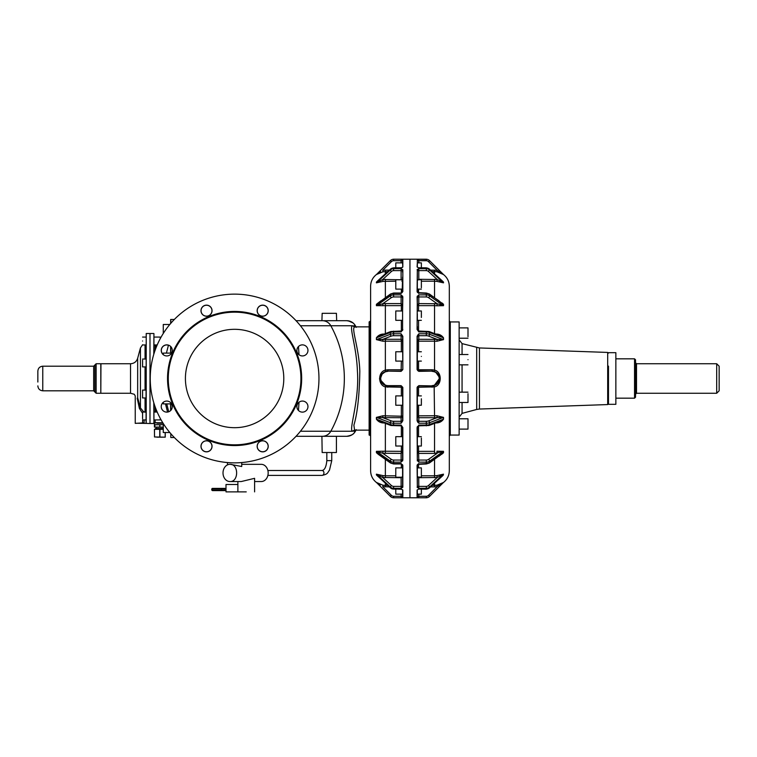 <?xml version="1.0" encoding="UTF-8"?>
<svg xmlns="http://www.w3.org/2000/svg" width="757" height="757" viewBox="0 0 757 757"><rect width="100%" height="100%" fill="white"/><g stroke="black" fill="none" stroke-linecap="round" stroke-linejoin="round"><path stroke-width="1.14" d="M479.446 347.955L479.446 409.045L607.691 404.569L607.691 352.431L479.446 347.955L462.063 343.621L459.139 339.817M459.139 418.782L467.996 418.782L467.996 429.105L459.139 429.105M467.996 393.668L467.996 402.487L459.139 402.487M467.996 359.679C467.996 353.017 467.996 353.017 467.996 359.679C467.996 366.341 467.996 366.341 467.996 359.679M459.139 327.895L467.996 327.895L467.996 336.704M459.139 435.067L459.139 321.933L450.292 321.933L450.292 435.067L459.139 435.067M418.81 262.868L418.81 260.701L426.286 260.701L426.323 259.225A4.921 4.921 0 0 1 429.598 260.663L443.479 274.526C447.255 277.535 449.194 281.453 449.308 286.269L449.308 470.731C449.194 475.547 447.255 479.465 443.479 482.474L443.328 482.606M421.365 356.433C421.365 350.396 421.365 350.396 421.365 356.433C421.365 362.461 421.365 362.461 421.365 356.433M417.334 356.433C417.334 362.461 417.334 362.461 417.334 356.433L417.334 340.754L417.334 351.759L417.334 340.754L418.564 341.18L417.334 340.697L418.564 341.17L418.564 351.759M443.498 339.619L443.498 337.821L429.598 332.493A4.921 1.883 0 0 0 427.998 332.086A4.921 1.883 0 0 0 426.314 331.945L426.314 333.761A4.921 1.883 0 0 1 427.998 333.903A4.921 1.883 0 0 1 429.598 334.31A1.476 0.965 110.9 0 1 428.557 336.08L437.177 339.373L443.498 339.619L436.94 341.246L437.177 339.373L418.81 339.297L418.564 341.17L434.546 341.17L434.546 370.107L432.086 369.766L432.086 371.119L418.81 371.119L418.564 369.766L417.344 369.766L417.504 370.343M426.314 333.761L426.286 335.692L418.81 335.692A1.476 1.363 0 0 0 417.334 337.054L418.81 333.771L418.81 339.297L417.334 340.754L417.334 336.382L417.334 369.643L417.334 361.098L417.344 369.766L418.81 371.119L418.101 370.939M443.347 337.764L439.476 335.493L429.077 331.519A1.476 0.965 -69.1 0 1 429.598 332.493L429.598 334.31L443.347 339.581L443.347 337.764M443.498 337.821C441.861 335.54 439.675 334.291 436.94 334.074L437.177 334.831M417.334 310.976L421.365 310.976L421.365 317.438M426.286 293.461L426.323 294.861L418.81 294.861L418.81 296.943L426.286 296.943L426.323 294.861A4.921 3.482 0 0 1 427.998 295.116A4.921 3.482 0 0 1 429.598 295.873A1.476 0.738 125.3 0 1 428.557 297.652L437.177 303.746L443.498 305.677L436.94 305.781L437.177 303.746L418.81 303.595L418.81 296.943A1.476 1.041 0 0 0 417.334 297.984L417.334 299.318L417.334 296.981L418.81 294.861L417.088 296.81L417.334 304.816L418.564 305.648L417.334 304.816L418.564 305.648L418.564 310.976M417.334 304.778L418.81 303.595L418.564 305.648L434.546 305.648L434.546 333.61M426.314 293.461A4.921 3.482 0 0 1 427.998 293.725A4.921 3.482 -0 0 1 429.598 294.482L429.598 295.873L443.347 305.601L443.347 304.2L429.408 294.009A1.476 0.738 -54.7 0 1 429.598 294.482L439.079 300.851M417.334 287.736L417.334 279.759L421.365 279.759L421.365 287.736M417.334 280.099L418.735 279.759M443.498 282.834L443.498 282.087L429.598 269.255L428.557 271.536L437.177 279.503L418.81 279.305L418.81 270.609L426.286 270.609L426.323 268.688A4.921 4.542 -0 0 1 429.598 270.003L443.498 282.834L436.94 281.386L437.177 279.503L443.347 282.711L441.653 280.393M443.498 282.087L441.918 280.563M417.334 277.09L417.334 292.287L417.334 289.108L421.365 289.108M426.314 259.443L417.088 259.273L418.81 259.225L418.81 260.701L417.334 260.701L417.334 259.519L418.81 259.225L417.334 259.519L417.334 267.164L417.334 262.868L421.365 262.868L421.365 267.817M443.347 274.413L429.598 260.663L428.557 261.704L437.177 270.325L443.498 274.545L436.94 271.782L437.177 270.325L430.61 270.117M441 273.04L439.287 272.359M417.344 277.213L417.334 269.994L418.81 268.688L426.323 268.688L426.314 267.931A4.921 4.542 0 0 1 429.598 269.255L443.082 281.642M442.164 303.065L442.94 303.708M418.564 405.241L418.564 415.83L417.334 416.303L418.81 417.703L418.564 415.83L417.334 416.303M417.58 386.543L417.334 387.357L418.81 385.881L417.334 387.357L417.334 420.618L417.088 387.376L418.81 385.644L432.086 385.881L418.81 385.881L418.564 387.234L417.344 387.234L418.498 387.224M421.365 489.183L421.365 494.132L417.334 494.132L417.334 489.836L417.334 497.481L418.309 497.775M417.334 479.919L417.334 487.006L417.334 479.919M441.918 476.446L443.498 474.166L436.94 475.614L437.177 477.497L443.347 474.289L429.598 486.997L428.557 485.464L437.177 477.497L418.81 477.695L417.334 476.929M428.557 485.464A3.444 3.179 180 0 1 426.286 486.391L418.81 486.391L418.735 477.241M421.365 468.252L421.365 477.241L417.334 476.882M434.546 423.39L434.546 453.405L443.347 451.399L429.598 461.127A1.476 0.738 54.7 0 0 428.557 459.348L437.177 453.254L436.94 451.219L443.498 451.323L443.498 452.695L439.079 456.149M434.546 483.25L434.546 485.417L436.94 485.218L443.498 482.455L437.177 486.675L436.94 485.218L432.209 485.417M434.546 453.405L418.81 453.405L417.334 452.222L418.564 451.352L417.334 452.222M428.557 459.348A3.444 2.432 180 0 1 426.286 460.057L418.81 460.057L418.564 451.352L434.546 451.352M421.365 438.048L421.365 446.024L417.334 446.024L417.334 452.09M421.365 398.778L421.365 405.241L417.334 405.241M418.564 395.902L418.564 387.253L434.546 386.893C442.097 385.218 442.097 371.772 434.546 370.107L434.272 371.45M443.498 305.677L443.498 304.305M418.564 415.83L436.94 415.754L434.546 415.83L434.546 417.703L443.347 417.419L429.598 422.69A1.476 0.965 69.1 0 0 428.557 420.92L437.177 417.627L436.94 415.754L443.498 417.381L443.498 419.179C441.889 421.441 439.703 422.68 436.94 422.926L435.606 422.983M418.564 361.098L418.564 369.766L417.334 369.643L417.334 361.098L421.365 361.098M417.334 313.862L417.334 320.325L421.365 320.325M417.334 269.35L417.088 291.577L418.81 293.451L417.088 291.577M418.81 331.15L417.334 329.56L417.334 326.617L417.334 329.56L418.81 331.935L417.088 329.456L417.334 296.063M426.323 333.771L418.81 333.771L417.088 336.288L417.088 369.624L418.81 371.356L432.086 371.119L418.725 371.044M418.072 370.921L432.228 371.119M435.578 371.999L439.363 377.279M438.388 382.351L435.814 384.868M443.347 452.828L429.408 462.991A1.476 0.738 -125.3 0 0 429.598 462.518A4.921 3.482 180 0 1 426.314 463.539L426.286 463.539M441.766 454.247L443.29 452.932M417.334 426.598L417.334 427.44L418.81 425.065L417.334 427.44L417.334 457.682M441.653 476.607L442.817 475.614L441.653 476.607M441.87 483.789L440.763 484.594M417.334 479.976L417.334 484.783M443.498 474.166L442.817 475.614L429.598 487.745A4.921 4.542 180 0 1 426.314 489.069L426.286 488.274L426.323 489.079L426.323 488.312L418.81 488.312L417.334 487.006L417.334 464.713L417.334 467.892L421.365 467.892M426.314 463.539L426.314 462.149A4.921 3.482 180 0 0 429.598 461.127L429.598 462.518L443.347 452.8L443.498 451.323M443.498 419.179L429.598 424.507L429.598 422.69A4.921 1.883 180 0 1 426.314 423.239L426.286 425.85L426.323 425.065L418.81 425.065L418.81 425.964L417.334 427.44L417.334 430.383M417.334 438.048L417.334 446.024M437.177 422.169L436.94 422.926M443.498 417.381L443.347 419.236L439.476 421.507L429.077 425.481A1.476 0.965 -110.9 0 0 429.598 424.507A4.921 1.883 180 0 1 426.314 425.055M434.546 415.83L434.14 385.587L439.467 378.5C439.041 374.024 436.581 371.564 432.086 371.119L418.81 371.356M437.688 373.684L435.54 371.98M434.755 371.621L432.086 371.119M417.334 262.868L417.088 266.937L418.328 267.732L426.314 267.817L429.427 269.104M429.408 294.009L426.314 293.035L417.779 292.618L417.334 289.108M417.334 279.759L417.334 277.081M417.088 336.288L418.034 334.689M436.997 372.993L437.792 373.816M417.873 422.415L417.088 420.712L417.334 416.246M418.81 494.132L418.81 496.299L426.286 496.299L426.323 497.775A4.921 4.921 0 0 0 429.598 496.337A4.921 4.921 0 0 1 426.314 497.775L426.286 496.299A3.444 3.444 0 0 0 428.557 495.296L437.177 486.675L428.557 495.296L429.598 496.337L443.347 482.588M417.334 489.836L418.328 489.268M417.334 464.713L418.81 463.549L417.779 464.382L426.314 463.965L429.408 462.991M417.334 460.019L418.81 462.139L417.334 460.019M417.334 420.618L418.81 423.229L417.088 420.712L417.088 387.376M432.086 387.234L432.086 385.881C436.571 385.445 439.032 382.985 439.467 378.5L439.221 378.5C438.805 374.157 436.42 371.782 432.086 371.356M417.088 329.456L417.334 296.981M417.334 271.176A1.476 0.568 0 0 1 418.81 270.609L418.81 268.688L417.088 269.766M426.323 267.921L426.286 268.726L426.323 267.921L418.81 267.921L417.088 266.937M417.334 460.937L417.088 427.544M417.088 490.063L417.088 497.728L418.81 497.775L417.334 497.481M426.314 497.775L418.81 497.775L418.81 496.299L417.334 496.299M426.286 486.391L426.323 488.312A4.921 4.542 180 0 0 429.598 486.997L429.598 487.745L443.347 475.036M417.088 465.423L417.334 487.006M417.088 487.234L418.81 488.312L418.81 486.391A1.476 0.568 0 0 1 417.334 485.824M426.286 460.057L426.323 462.139L418.81 462.139L418.81 460.057A1.476 1.041 0 0 1 417.334 459.016M428.557 420.92A3.444 1.315 180 0 1 426.286 421.308L426.323 423.229L418.81 423.229L418.81 417.703L434.546 417.703M432.086 385.881L432.086 385.644C436.42 385.218 438.805 382.843 439.221 378.5M409.953 259.462L409.953 497.538M395.788 489.183L395.788 494.132L402.582 494.132L402.582 497.481L401.106 497.775L402.828 497.728L402.582 489.836L401.106 489.079L402.828 490.063L401.106 489.079L393.593 489.079A4.921 4.542 180 0 1 390.319 487.745L390.489 487.896M393.593 489.079L393.621 488.274L393.593 489.079L393.593 488.312L401.106 488.312L402.828 487.234L402.828 465.423L402.582 467.892L395.788 467.892L395.788 477.241L402.582 477.241L402.582 479.91M402.582 436.675L395.788 436.675L395.788 446.024L402.582 446.024L402.582 444.652M402.582 395.902L395.788 395.902L395.788 405.241L402.582 405.241M402.582 351.759L395.788 351.759L395.788 361.098L402.582 361.098M393.621 463.539L393.593 462.139L401.106 462.139L402.828 460.19L402.828 427.544L401.106 425.065L393.593 425.065L393.593 423.229L401.106 423.229L402.828 420.712L402.582 387.357L401.106 385.881L387.821 385.881L401.106 385.881L402.573 387.234L401.352 387.253L402.573 387.187M402.582 420.618L402.582 419.946A1.476 1.363 180 0 1 401.106 421.308L393.621 421.308A3.444 1.315 180 0 1 392.476 421.214A3.444 1.315 180 0 1 391.36 420.92L382.739 417.627L376.409 417.381L382.976 415.754L382.739 417.627L401.106 417.703L401.106 423.229L402.582 420.618L402.582 416.113M402.828 427.544L401.106 425.065L401.106 425.964L402.582 427.44L402.582 460.937M402.582 459.016A1.476 1.041 180 0 1 401.106 460.057L393.621 460.057A3.444 2.432 180 0 1 392.476 459.877A3.444 2.432 180 0 1 391.36 459.348L382.739 453.254L376.409 451.323L382.976 451.219L382.739 453.254L401.106 453.405L401.106 462.139L402.582 460.019L402.582 452.184L401.352 451.352L402.582 452.184A1.476 1.041 180 0 1 402.573 452.222L401.352 451.352L401.352 446.024M402.828 465.423L401.106 463.549L402.582 465.243L401.106 463.549L393.593 463.549M402.828 487.234L402.582 476.882M402.582 485.824A1.476 0.568 180 0 1 401.106 486.391L393.621 486.391A3.444 3.179 180 0 1 391.36 485.464L382.739 477.497L376.409 474.166L382.976 475.614L382.739 477.497L401.106 477.695L401.106 488.312L402.582 487.006L402.582 465.243M402.828 490.063L402.828 497.728L401.106 497.775L402.582 497.481L402.582 489.694M395.788 313.862L395.788 320.325L402.582 320.325L402.582 329.56L402.582 296.981L401.106 294.861L402.828 296.81L402.582 310.976L395.788 310.976L395.788 313.862M402.582 279.759L395.788 279.759L395.788 289.108L402.582 289.108L402.582 281.131M393.621 296.943L401.106 296.943L401.106 294.861L393.593 294.861A4.921 3.482 0 0 0 390.319 295.873A1.476 0.738 -125.3 0 0 391.36 297.652A3.444 2.432 0 0 1 393.621 296.943L393.593 293.451L401.106 293.451L402.828 291.577L402.828 269.766L401.106 268.688L393.593 268.688A4.921 4.542 -0 0 0 390.319 270.003L391.36 271.536A3.444 3.179 -0 0 1 393.621 270.609L393.593 267.921L401.106 267.921L402.828 266.937L402.828 259.273L401.106 259.225L402.828 259.273L401.106 259.225L402.582 259.519L402.582 262.868L395.788 262.868L395.788 267.817M393.593 333.761L393.621 335.692A3.444 1.315 0 0 0 391.36 336.08A1.476 0.965 -110.9 0 1 390.319 334.31A4.921 1.883 0 0 1 393.593 333.761L393.593 331.935L401.106 331.935L402.828 329.456L402.582 330.402M402.582 296.063L402.582 326.617M393.621 260.701L393.593 259.225A4.921 4.921 0 0 0 390.319 260.663L376.56 274.413L390.319 260.663L391.36 261.704A3.444 3.444 0 0 1 393.621 260.701L401.106 260.701L401.106 259.225L401.607 259.225M402.828 266.937L402.582 263.228M402.582 267.164L401.106 267.921L402.582 267.306M402.828 269.766L401.106 268.688L401.106 270.609A1.476 0.568 180 0 1 402.582 271.176L402.582 272.217M391.36 336.08L382.739 339.373L376.56 339.581L390.319 334.31L390.319 332.493A1.476 0.965 -110.9 0 1 390.83 331.519L401.106 331.036L401.106 331.935L402.582 329.56L401.106 331.15M402.828 336.288L401.106 333.771L402.828 336.288L402.828 369.624L402.582 336.382L402.582 340.754L401.352 341.18L402.573 340.697A1.476 1.363 180 0 1 402.582 340.754L402.582 337.054A1.476 1.363 180 0 0 401.106 335.692L401.106 333.771L393.593 333.771M402.582 420.637L401.872 422.311M402.828 387.376L401.106 385.644L402.828 387.376L402.828 420.712M402.828 369.624L401.106 371.356L387.821 371.119L401.106 371.119L387.821 371.119L401.106 371.119L402.582 369.643L401.342 369.766L402.573 369.766L401.106 371.119L401.352 361.098M401.106 371.356L387.821 371.119C383.335 371.564 380.875 374.024 380.44 378.5L380.686 378.5C381.112 374.166 383.487 371.782 387.821 371.356C383.487 371.782 381.112 374.166 380.686 378.5C381.112 382.834 383.487 385.218 387.821 385.644L401.106 385.644L401.342 387.234L385.36 386.893L385.767 385.587L380.639 380.194M401.106 494.132L401.106 496.299L393.621 496.299L393.593 497.775A4.921 4.921 0 0 1 390.319 496.337L376.56 482.588L390.319 496.337A4.921 4.921 0 0 0 393.593 497.775L401.106 497.775L401.106 496.299L402.582 496.299M402.137 292.609L402.582 277.09M402.573 479.787L402.582 487.006M393.621 486.391L393.593 488.312A4.921 4.542 180 0 1 390.319 486.997L390.319 487.745L378.254 476.607M401.182 477.241L402.573 476.929M402.582 467.892L402.582 464.713M393.621 460.057L393.593 462.139A4.921 3.482 180 0 1 391.908 461.884A4.921 3.482 180 0 1 390.319 461.127L390.319 462.518A1.476 0.738 125.3 0 0 390.508 462.991L393.602 463.965L401.106 463.965M385.36 453.405L385.36 451.352L382.976 451.219L401.352 451.352L401.106 453.405L402.573 452.222M393.621 421.308L393.593 423.229M402.573 416.303L401.352 415.83L401.106 417.703L402.573 416.303A1.476 1.363 180 0 0 402.582 416.246L401.352 415.83L401.352 405.241M382.323 373.58L380.44 378.5C380.875 382.976 383.335 385.436 387.821 385.881L387.821 385.644M393.621 335.692L401.106 335.692L401.106 339.297L402.573 340.697M401.106 339.297L401.352 341.17L385.36 341.17L385.36 339.297L401.106 339.297M393.621 331.15L393.593 331.935L393.621 331.15M402.582 297.984A1.476 1.041 180 0 0 401.106 296.943L401.106 303.595L402.573 304.778A1.476 1.041 180 0 1 402.582 304.816L401.352 305.648L402.573 304.778M401.106 303.595L401.352 305.648L385.36 305.648L385.36 303.595L401.106 303.595M393.621 270.609L401.106 270.609L401.106 279.305L402.573 280.071A1.476 0.568 180 0 1 402.582 280.099L402.582 280.099A1.23 1.117 180 0 1 401.816 281.131M391.36 271.536L382.739 279.503L401.182 279.759M393.621 268.726L393.593 267.921L393.621 268.726M393.574 259.225A4.921 4.921 0 0 1 393.593 259.225A4.921 4.921 0 0 0 390.319 260.663A4.921 4.921 0 0 1 393.593 259.225L401.106 259.225M401.106 262.868L401.106 260.701L402.582 260.701L402.582 262.868M401.106 371.119L402.573 369.795M401.106 385.881L387.821 385.881L387.821 387.234M376.56 475.046L377.989 476.437M380.213 485.284L376.409 482.455L382.976 485.218L382.739 486.675L389.297 486.883M376.409 451.323L376.409 452.695L378.462 454.474L390.508 462.991M376.409 417.381L376.409 419.179L380.44 421.507L390.83 425.481A1.476 0.965 110.9 0 1 390.319 424.507A4.921 1.883 180 0 0 391.908 424.914A4.921 1.883 180 0 0 393.593 425.055M385.71 371.432L381.623 374.497M380.534 377.336L380.449 378.68M401.342 369.766L387.821 369.766L385.36 370.107L385.767 371.413L384.575 371.876M385.36 339.297L382.739 339.373L382.976 341.246L376.409 339.619L376.409 337.821L380.44 335.493L390.83 331.519M391.36 297.652L382.739 303.746L376.409 305.677L385.36 305.648L385.36 333.61M376.56 304.2L390.319 294.482L390.319 295.873L376.56 305.601L376.409 304.305L390.508 294.009L393.602 293.035L401.106 293.035M382.976 281.386L382.739 279.503L376.409 282.834L376.409 282.087L376.409 282.834L382.976 281.386L395.788 281.207M376.56 281.964L390.319 269.255L390.319 270.003L376.56 282.711L376.409 282.087L378.254 280.393M380.629 271.451L376.409 274.545L382.976 271.782L387.707 271.583M382.635 383.752L381.008 381.339M380.478 379.219L380.449 378.197M380.516 377.497L380.648 376.768M382.663 373.229L383.742 372.359M402.582 416.246L385.36 415.83L385.36 386.893C377.8 385.133 377.8 371.867 385.36 370.107L385.767 371.413M376.409 474.166L376.409 474.913M376.409 452.695L380.837 456.149M376.409 419.179C378.055 421.46 380.241 422.709 382.976 422.926L382.739 422.169L382.976 422.926L384.301 422.983M382.739 334.831L382.976 334.074C380.241 334.291 378.055 335.54 376.409 337.821L376.409 339.619M385.36 303.595L382.739 303.746L382.976 305.781M380.837 300.851L376.409 304.305L376.409 305.677M376.409 282.087L377.989 280.563M391.36 261.704L382.739 270.325L382.976 271.782L382.739 270.325L385.36 270.117L385.36 273.75M379.569 379.087L379.55 378.5M156.888 437.177L162.424 437.177M376.579 482.606L376.428 482.474C372.662 479.465 370.712 475.547 370.608 470.731L370.608 286.269C370.712 281.453 372.662 277.535 376.428 274.526L376.579 274.394M212.395 488.407L211.932 488.899L212.253 488.407L221.517 488.407L221.423 488.899L211.932 488.899L212.395 490.612L221.952 490.612L221.64 490.12L211.761 490.12L214.742 490.612M226.002 490.12L221.64 490.12L221.423 488.899L221.517 490.612L224.659 490.612M212.253 488.407L224.659 488.407M221.517 488.407L224.971 488.407M154.428 429.314L157.134 429.314L154.428 429.314L154.542 436.978M165.244 436.969L165.244 432.512L165.244 437.177L154.494 436.969L154.494 429.522M162.783 437.177L163.55 437.149M224.971 490.612L221.952 490.612M162.821 429.314L157.021 429.314M157.134 429.314L162.537 429.314L157.134 429.314M226.002 491.88L226.002 484.499L237.878 484.499L237.878 491.88L226.002 491.88M327.79 436.316L336.42 436.316L336.42 452.525L322.16 452.525L321.914 436.297M369.624 321.933L369.624 435.067L369.132 435.067L369.132 321.933L370.608 320.949M356.273 429.664L355.402 431.253L355.894 430.108L352.44 431.253C348.599 429.806 359.566 400.623 357.408 371.081C356.585 346.876 349.024 327.194 352.44 325.747L355.894 326.892L355.27 325.747C354.986 325.926 354.778 321.924 346.81 320.703A9.841 9.841 -29.2 0 1 355.402 325.747L353.879 325.747L355.998 326.996L354.56 326.996L352.44 325.747L300.425 325.747M322.359 436.297A9.841 9.69 90 0 0 330.818 431.253L352.44 431.253L354.56 430.004L355.998 430.004L353.879 431.253L355.27 431.253L354.418 432.55C353.727 434.215 351.191 435.464 346.81 436.297A9.841 9.841 0 0 0 355.402 431.253C353.443 434.49 350.586 436.164 346.81 436.297A9.841 9.841 0 0 0 355.402 431.253A9.841 9.841 0 0 1 346.81 436.297L296.053 436.297M246.233 491.88C257.02 491.88 257.02 491.88 246.233 491.88L237.878 491.88L237.878 481.547M336.666 320.703L336.42 313.322L322.16 313.322L321.914 320.703M354.56 430.004L353.888 425.16C357.418 413.587 359.395 395.589 359.821 371.185C358.988 347.747 351.163 328.453 354.56 326.996M355.364 325.671L356.273 327.336M261.203 481.547A8.611 6.917 -90 0 0 261.25 481.547A8.611 6.917 -90 0 0 268.167 472.974A8.611 6.917 -90 0 0 261.297 464.334L261.203 464.334M229.882 481.547C238.805 482.162 238.909 463.88 229.986 464.334A8.611 6.917 -90 0 0 229.929 464.334A8.611 6.917 -90 0 0 223.012 472.907A8.611 6.917 -90 0 0 229.882 481.547L241.256 481.547L254.598 478.32L254.598 491.88M329.286 320.684C338.493 320.684 338.493 320.684 329.286 320.684L327.79 320.684M355.402 325.747L355.402 325.747A9.841 9.841 0 0 0 346.81 320.703L347.34 320.722M348.296 320.817L353.112 322.993M353.746 323.561L355.024 325.122M230.308 464.334L241.729 466.52L241.729 462.555M346.81 320.703L296.053 320.703M168.196 346.195L168.196 345.06M163.275 428.576L155.507 428.576L163.275 428.471M37.85 382.039L37.85 371.119C38.143 368.139 39.78 366.492 42.771 366.199L42.771 390.801C39.78 390.508 38.143 388.861 37.85 385.881M154.844 424.781L154.844 427.099L154.428 424.781L162.537 424.686L154.428 424.686L154.428 423.494M154.844 427.099L163.275 427.099M154.428 424.781L154.428 427.099M93.679 366.199L93.679 390.801L94.909 392.031L94.909 364.969L93.679 366.199L42.771 366.199M168.726 411.77L166.767 403.897M169.805 432.512L163.275 432.512L163.275 423.702M170.656 403.897L163.275 403.897L163.275 402.308M163.275 354.692L163.275 353.103L170.656 353.103L170.656 346.46L170.656 353.103M163.275 333.449L163.275 324.488L169.805 324.488M160.276 338.597L160.276 337.073L153.936 337.073L153.936 353.822L153.936 341.01C153.936 335.928 153.936 335.928 153.936 341.01M153.936 419.927L160.276 419.927L160.276 418.403M170.656 323.476L170.656 319.473M170.656 406.727L170.656 402.648M170.656 433.524C170.656 438.634 170.656 438.634 170.656 433.524M153.936 341.606L153.936 353.822L153.936 343.792L153.936 344.946L157.201 344.946M153.936 412.054L157.21 412.054M96.139 363.748L96.139 393.252L100.813 393.252L100.813 363.748L96.139 363.748L94.909 364.969M155.166 419.927L155.166 422.775L153.936 422.529L153.936 403.178M153.936 422.529L153.785 402.686M162.793 422.775L153.785 422.671M157.182 423.248L163.115 423.286M150 423.362L150 333.638M145.041 412.177L143.499 411.628L140.433 407.909L137.66 397.756C133.45 392.694 133.45 392.694 137.66 397.756L137.206 398.239C134.774 394.851 134.774 394.851 137.206 398.239L139.392 408.402L137.206 398.239M100.813 393.11L100.955 363.748L130.535 363.748L130.535 393.252L134.273 394.274L135.238 395.968L135.238 423.362L144.095 422.917M135.238 423.362L142.619 422.917M147.369 423.428L137.206 423.248M140.433 403.623L140.433 378.5L140.433 407.909L139.392 408.402L142.619 413.331M149.848 423.504L147.539 423.447M142.571 341.01C142.571 346.081 142.571 346.081 142.571 341.01C142.571 335.928 142.571 335.928 142.571 341.01M146.063 366.908L142.571 366.908L142.571 360.19M142.571 397.964L142.571 390.092L146.063 390.092L146.063 397.964L142.571 397.964M142.571 418.772L142.571 412.054L146.063 412.054L146.063 410.124M146.215 422.52L146.215 333.496L146.063 422.378M608.477 366.123L608.477 404.323L615.857 404.323L615.857 352.677L608.477 352.677M635.53 387.461L635.53 397.188L634.546 398.173L634.546 358.827L635.53 359.812L635.53 387.461M635.53 386.042L635.53 370.958M719.15 384.395L719.15 390.801L716.69 393.252L716.69 363.748L719.15 366.199L719.15 384.395M275.046 304.465A84.358 84.358 0 0 1 308.629 418.943A84.358 84.358 0 0 1 194.161 452.535A84.358 84.358 0 0 1 160.569 338.057A84.358 84.358 0 0 1 275.046 304.465M265.347 441.473A5.536 5.536 0 0 1 267.552 448.977A5.536 5.536 0 0 1 260.039 451.181A5.536 5.536 0 0 1 257.844 443.668A5.536 5.536 0 0 1 265.347 441.473M303.983 411.903A5.536 5.536 0 0 1 297.113 408.155A5.536 5.536 0 0 1 300.87 401.286A5.536 5.536 0 0 1 307.739 405.033A5.536 5.536 0 0 1 303.983 411.903M307.285 353.055A5.536 5.536 0 0 1 299.772 355.26A5.536 5.536 0 0 1 297.567 347.756A5.536 5.536 0 0 1 305.08 345.552A5.536 5.536 0 0 1 307.285 353.055M268.006 309.121A5.536 5.536 0 0 1 264.25 315.981A5.536 5.536 0 0 1 257.389 312.234A5.536 5.536 0 0 1 261.137 305.364A5.536 5.536 0 0 1 268.006 309.121M209.159 305.819A5.536 5.536 0 0 1 211.364 313.332A5.536 5.536 0 0 1 203.851 315.527A5.536 5.536 0 0 1 201.655 308.023A5.536 5.536 0 0 1 209.159 305.819M165.215 345.097A5.536 5.536 0 0 1 172.085 348.845A5.536 5.536 0 0 1 168.338 355.714A5.536 5.536 0 0 1 161.468 351.967A5.536 5.536 0 0 1 165.215 345.097M161.922 403.945A5.536 5.536 0 0 1 169.426 401.74A5.536 5.536 0 0 1 171.631 409.244A5.536 5.536 0 0 1 164.127 411.448A5.536 5.536 0 0 1 161.922 403.945M201.201 447.879A5.536 5.536 0 0 1 204.948 441.019A5.536 5.536 0 0 1 211.818 444.766A5.536 5.536 0 0 1 208.061 451.636A5.536 5.536 0 0 1 201.201 447.879M202.8 436.713A66.332 66.332 0 0 1 176.39 346.697A66.332 66.332 0 0 1 266.398 320.287A66.332 66.332 0 0 1 292.808 410.303A66.332 66.332 0 0 1 202.8 436.713M258.184 421.668A49.186 49.186 0 0 1 191.436 402.081A49.186 49.186 0 0 1 211.023 335.332A49.186 49.186 0 0 1 277.772 354.919A49.186 49.186 0 0 1 258.184 421.668M265.3 315.489A5.46 5.46 0 0 0 267.476 308.08A5.46 5.46 0 0 0 260.067 305.904A5.46 5.46 0 0 0 257.891 313.313A5.46 5.46 0 0 0 265.3 315.489M257.446 444.766A5.46 5.46 0 0 0 261.146 451.541A5.46 5.46 0 0 0 267.921 447.841A5.46 5.46 0 0 0 264.221 441.066A5.46 5.46 0 0 0 257.446 444.766M203.898 441.511A5.46 5.46 0 0 0 201.722 448.92A5.46 5.46 0 0 0 209.131 451.096A5.46 5.46 0 0 0 211.307 443.687A5.46 5.46 0 0 0 203.898 441.511M168.196 345.135A5.46 5.46 0 0 0 163.275 354.588M211.752 312.234A5.46 5.46 0 0 0 208.052 305.459A5.46 5.46 0 0 0 201.277 309.159A5.46 5.46 0 0 0 204.977 315.934A5.46 5.46 0 0 0 211.752 312.234M462.063 354.513L462.063 343.621M479.446 409.045L476.692 409.461L476.692 347.539M476.692 409.461L462.063 413.379L462.063 402.487M462.063 392.154L462.063 364.846M418.564 320.325L418.564 331.017M418.564 289.108L418.564 293.006M421.365 281.207L434.546 281.207L434.546 297.652M432.209 271.583L434.546 271.583L434.546 273.75M418.564 463.994L418.564 467.892M421.365 475.793L434.546 475.793L434.546 459.348M436.94 475.614L434.546 475.793L436.94 475.614M436.94 341.246L434.546 341.17L436.94 341.246M418.564 425.983L418.564 436.675M418.564 446.024L418.564 451.352M436.94 281.386L434.546 281.207L436.94 281.386M436.94 271.782L434.546 271.583L436.94 271.782M436.94 305.781L434.546 305.648L436.94 305.781M436.94 334.074L435.606 334.017M418.564 369.766L432.086 369.766M434.546 339.297L434.546 341.17M434.546 303.595L434.546 305.648M434.546 279.305L434.546 281.207M434.546 270.117L434.546 271.583M437.177 486.675L434.546 486.883L434.546 485.417M434.546 486.883L430.61 486.883M434.546 477.695L434.546 475.793M426.286 421.308L418.81 421.308A1.476 1.363 0 0 1 417.334 419.946M426.286 335.692A3.444 1.315 0 0 1 427.44 335.786A3.444 1.315 0 0 1 428.557 336.08M429.077 331.519L418.81 331.036L418.81 331.935L426.323 331.935M426.286 296.943L427.44 297.123A3.444 2.432 0 0 1 428.557 297.652M418.81 293.035L426.323 293.451M426.286 270.609A3.444 3.179 0 0 1 428.557 271.536M426.286 260.701A3.444 3.444 0 0 1 428.557 261.704M426.323 489.079L418.81 489.079L426.314 489.183L429.427 487.896M426.323 463.549L418.81 463.965M429.077 425.481L418.81 425.85M401.106 425.85L390.83 425.481M393.621 496.299A3.444 3.444 0 0 1 391.36 495.296L390.319 496.337M391.36 485.464L390.319 486.997L376.56 474.289L376.56 475.036M393.593 463.539A4.921 3.482 180 0 1 391.908 463.275A4.921 3.482 180 0 1 390.319 462.518L376.56 452.8L376.56 451.399L390.319 461.127A1.476 0.738 125.3 0 1 391.36 459.348M393.593 423.239A4.921 1.883 180 0 1 391.908 423.097A4.921 1.883 180 0 1 390.319 422.69L390.319 424.507L376.56 419.236L376.56 417.419L390.319 422.69A1.476 0.965 110.9 0 1 391.36 420.92M376.56 337.764L390.319 332.493A4.921 1.883 0 0 1 393.593 331.945M390.508 294.009A1.476 0.738 -125.3 0 0 390.319 294.482A4.921 3.482 0 0 1 393.593 293.461M377.1 281.386L390.319 269.255A4.921 4.542 0 0 1 393.593 267.931M401.589 267.732L393.593 267.817L390.489 269.104M391.36 495.296L382.739 486.675M387.707 485.417L385.36 485.417L385.36 486.883M401.352 467.892L401.352 463.994M395.788 475.793L385.36 475.793L385.36 477.695M401.352 436.675L401.352 425.983M401.352 395.902L401.352 387.253M385.36 415.83L382.976 415.754L385.36 415.83L385.36 417.703M401.352 351.759L401.352 341.18M387.821 369.766L387.821 371.119M401.352 331.017L401.352 320.325M401.352 310.976L401.352 305.648M401.352 293.006L401.352 289.108M385.36 279.305L385.36 297.652M389.297 270.117L385.36 270.117M385.36 475.793L382.976 475.614L385.36 475.793L385.36 459.348M385.36 485.417L382.976 485.218L385.36 485.417L385.36 483.25M385.36 451.352L385.36 423.39M385.36 370.107L385.36 341.17L382.976 341.246L385.36 341.17M382.976 334.074L384.301 334.017M226.002 488.899L221.64 488.899L221.952 488.407M331.746 452.525L331.746 460.644L326.825 460.644L326.825 452.525M159.765 436.969L159.765 429.522M159.907 436.969L159.907 429.522M165.177 436.969L165.177 432.512M326.825 460.644C326.21 466.927 324.592 470.211 321.971 470.485A2.46 1.978 90 0 1 323.949 472.945A2.46 1.978 90 0 1 321.971 475.396C328.453 474.1 327.374 472.529 329.465 470.239L331.746 460.644M354.418 432.55A9.841 7.561 29.2 0 0 355.402 431.253A9.841 9.841 0 0 1 346.81 436.297M155.412 429.314L155.412 428.67L163.275 428.67M322.359 320.703A9.841 9.69 90 0 1 330.818 325.747A108.213 106.567 -90 0 1 330.818 431.253L300.425 431.253M298.457 410.445L299.024 402.232M299.024 354.768L298.457 346.555M156.273 428.471L156.273 427.194L163.275 427.194M159.765 427.099L159.765 424.781M159.907 427.099L159.907 424.781M156.794 345.902L156.794 344.946M155.63 348.854L155.63 344.946M156.794 412.054L156.794 411.098M155.63 412.054L155.63 408.146M170.808 354.2L170.808 346.611M170.808 323.305L170.808 319.473L174.337 319.473M174.337 437.527L170.808 437.527L170.808 433.695M170.808 410.389L170.808 402.8M170.618 346.422L170.618 353.103M170.618 403.897L170.618 410.578M155.166 412.054L155.166 406.887M155.166 350.113L155.166 344.946M167.534 412.073L165.509 403.897M155.166 422.917L162.887 422.917M153.785 354.314L153.936 333.638M130.535 363.748C134.14 363.521 136.515 361.704 137.66 358.279L137.66 397.756M137.66 358.279L140.433 347.955L140.433 378.5M142.619 419.927L142.619 422.775L144.095 422.775L144.095 419.927M145.06 344.946L145.06 359.036M145.06 366.908L145.06 390.092M145.06 397.964L145.06 412.054M635.53 362.764L636.514 363.748L636.514 393.252L635.53 394.236M266.757 319.643A67.07 67.07 0 0 1 293.461 410.654A67.07 67.07 0 0 1 202.45 437.357A67.07 67.07 0 0 1 175.747 346.346A67.07 67.07 0 0 1 266.757 319.643M462.063 413.379L459.139 417.183M459.139 392.154L467.996 392.154M459.139 354.513L467.996 354.513M459.139 364.846L467.996 364.846M459.139 338.218L467.996 338.218M450.292 435.067L449.308 436.051M450.292 321.933L449.308 320.949M417.334 351.759L421.365 351.759M417.334 436.675L421.365 436.675M417.334 395.902L421.365 395.902M417.334 267.164L418.328 267.732M426.115 259.216L410.199 259.216M426.115 497.784L410.199 497.784M377.1 475.614L391.946 488.852L401.589 489.268M393.791 497.784L409.707 497.784M393.791 259.216L409.707 259.216M211.761 488.899L211.761 490.12M369.624 435.067L370.608 436.051M321.971 470.485L267.883 470.485M321.971 475.396L267.883 475.396M355.194 430.127L369.132 430.146M355.194 326.873L369.132 326.854M261.25 464.334L241.729 464.334M261.25 481.547L254.598 481.547M356.008 430.146L355.402 431.253M227.469 462.555L227.469 464.893M93.679 390.801L42.771 390.801M166.408 353.103L168.47 345.135M96.139 393.252L94.909 392.031M154.305 423.504L150.141 423.504M153.785 333.496L150.141 333.496M100.955 393.252L130.535 393.252M146.215 333.496L149.848 333.496M142.571 344.776L140.433 347.955M146.063 344.946L142.571 344.946M146.063 337.073L142.571 337.073M146.063 359.036L142.571 359.036M146.063 419.927L142.571 419.927M608.477 353.074L607.691 353.074M608.477 403.926L607.691 403.926M615.857 398.173L634.546 398.173M615.857 358.827L634.546 358.827M636.514 393.252L716.69 393.252M636.514 363.748L716.69 363.748"/></g></svg>
